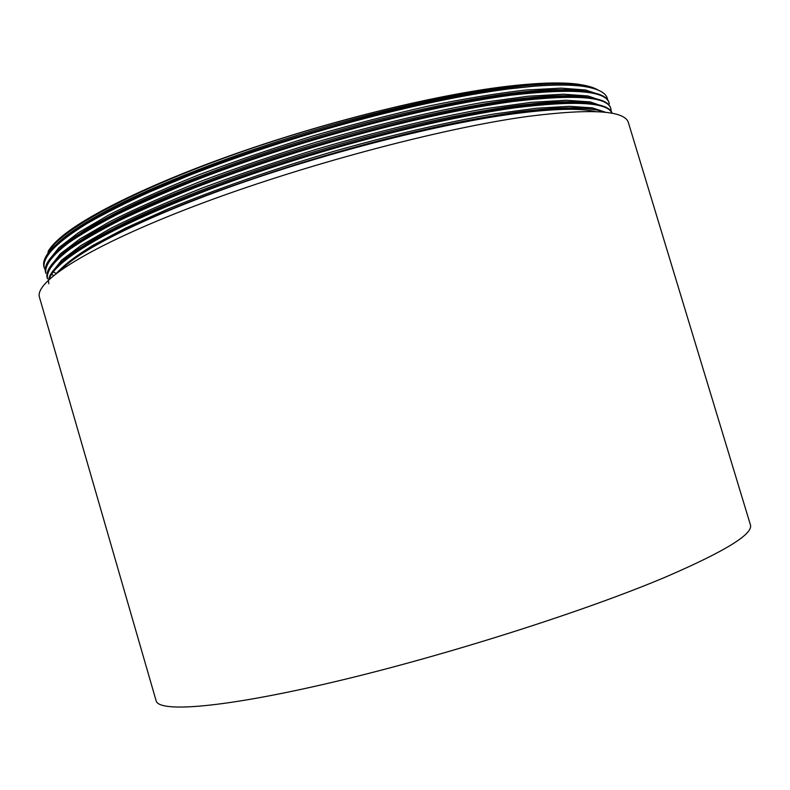 <?xml version="1.0" encoding="UTF-8"?>
<svg xmlns="http://www.w3.org/2000/svg" width="790" height="790" viewBox="0 0 790 790"><rect width="100%" height="100%" fill="white"/><g stroke="black" fill="none" stroke-linecap="round" stroke-linejoin="round"><path stroke-width="1.19" d="M595.492 111.588C579.89 107.904 552.338 108.684 512.848 113.918C441.383 123.615 332.541 151.038 239.765 183.507C146.881 216.025 80.61 249.364 60.988 269.913M527.572 116.456C440.751 128.306 299.568 165.969 194.103 206.249C88.322 246.579 34.029 281.872 39.5 297.376L156.104 700.72C158.573 712.758 222.375 708.225 333.558 682.027C444.454 655.957 585.242 611.134 666.197 576.779C725.714 551.035 753.769 533.675 750.372 524.688L628.475 122.904C625.354 110.452 591.71 108.299 527.572 116.456M595.877 88.895L579.06 84.342C562.421 81.953 537.832 82.683 505.294 86.544C436.91 94.8 334.911 119.507 244.979 150.446C154.988 181.433 86.179 215.127 59.931 238.106C54.312 243.014 50.372 247.458 48.111 251.437M596.272 89.082C592.184 87.019 586.516 85.478 579.287 84.451C562.539 82.061 537.941 82.802 505.482 86.663C438.46 94.642 338.476 118.658 249.413 149.103C156.381 180.861 85.843 215.492 59.457 238.926L59.931 238.106M45.257 270.071L44.013 267.02C40.418 254.706 60.939 236.467 105.554 212.293C148.964 189.047 220.815 160.35 294.226 137.657C376.02 112.447 447.012 95.817 507.219 87.799L526.683 85.577C549.455 83.434 567.319 83.227 580.285 84.945C588.185 86.021 594.1 87.7 598.02 90.001M607.678 100.241C607.184 93.309 598.968 88.677 583.02 86.317C571.071 84.658 554.699 84.629 533.902 86.228L508.75 88.796C452.196 95.669 371.991 113.661 294.226 137.657M48.852 283.738C45.702 272.698 64.484 256.177 105.179 234.176C149.014 210.772 224.034 180.989 301.415 157.111C376.534 133.885 455.119 115.36 514.25 107.094L540.399 104.033C585.232 100.478 609.159 103.579 612.191 113.345M49.069 279.423C52.515 268.422 70.962 253.778 104.428 235.479C132.147 220.973 167.49 205.489 210.456 189.027C312.554 150.91 430.135 119.873 514.488 107.884C575.071 100.389 607.589 102.206 612.043 113.316M44.21 267.711C42.216 257.046 56.495 242.333 87.038 223.57C104.171 213.734 124.978 203.228 149.458 192.039L190.341 174.955C294.66 134.043 420.231 100.537 508.78 88.905L533.902 86.228M45.623 272.59C42.186 260.71 62.104 243.053 105.386 219.62C150.051 195.792 224.637 166.216 300.783 142.852C374.717 120.129 452.127 102.177 510.449 94.445L532.381 91.966C581.341 88.144 606.918 91.838 609.11 103.036L609.317 103.737C606.977 90.781 574.103 87.947 510.686 95.234C422.206 107.163 296.635 140.748 192.247 181.483C163.826 192.928 138.596 204.027 116.555 214.762C96.716 225.081 80.659 234.492 68.404 242.994C52.13 255.358 44.605 265.46 45.82 273.291L45.623 272.59M611.006 109.287C608.744 96.607 575.94 94.03 512.582 101.555C424.191 113.78 298.62 147.453 194.162 188C165.722 199.396 140.462 210.417 118.401 221.082C98.523 231.312 82.446 240.624 70.152 249.028C53.839 261.253 46.264 271.197 47.44 278.86L47.232 278.159C43.944 266.714 63.289 249.63 105.258 226.918C149.517 203.287 224.321 173.612 301.089 149.982C375.625 127.002 453.618 108.763 512.345 100.765L536.42 97.999C583.889 94.287 608.685 97.812 610.798 108.585L611.361 111.854M611.351 112.239L611.253 113.168M58.509 271.701C76.008 250.953 147.088 214.989 246.648 180.861C352.36 144.096 474.849 115.399 542.74 109.711C573.283 107.114 593.942 107.953 604.706 112.229M63.773 245.226L63.131 246.075M246.648 180.861C351.214 144.333 469.606 115.962 541.189 109.376C565.749 107.223 583.593 107.331 594.722 109.692M60.208 263.366C68.997 254.558 84.728 244.071 107.42 231.914C154.218 206.812 237.336 174.491 319.486 150.159C398.97 126.459 483.184 108.299 537.289 103.352C562.826 101.13 581.331 101.278 592.816 103.806M59.112 256.878C68.157 247.843 84.283 237.109 107.48 224.666C154.465 199.495 236.546 167.539 317.57 143.543C395.997 120.159 479.096 102.295 533.339 97.328C559.379 95.057 578.349 95.215 590.239 97.782M58.016 250.381C67.348 241.108 83.878 230.107 107.588 217.398C154.722 192.158 235.756 160.587 315.654 136.927C393.025 113.869 474.978 96.291 529.33 91.294C555.893 88.984 575.327 89.132 587.632 91.749M56.218 273.419L53.276 271.977M56.949 243.853C66.567 234.344 83.493 223.086 107.736 210.091C155.008 184.811 234.976 153.635 313.739 130.311C390.043 107.588 470.84 90.287 525.261 85.271C562.806 82.18 586.674 83.602 596.875 89.547M56.742 273.024C64.118 264.877 76.205 255.654 93.003 245.335L125.887 227.955L168.685 208.728C217.467 188.652 275.414 168.556 332.837 151.631C388.878 135.653 445.204 122.41 493.582 114.046L536.301 108.25L569.491 106.314L592.441 107.884L605.762 112.348M51.913 272.432L61.699 260.058L81.094 245.433L110.965 228.241C136.384 215.482 166.73 202.112 201.983 188.119C239.331 174.185 277.971 161.091 317.906 148.836C376.05 131.802 434.53 117.72 485.613 108.674L530.791 102.384L565.936 100.261L590.169 101.92L604.093 106.699M50.382 266.428L60.307 253.857L79.77 239.054L109.652 221.714C135.041 208.886 165.308 195.466 200.443 181.453C237.652 167.519 276.135 154.445 315.911 142.239C373.838 125.274 432.11 111.311 483.115 102.384L528.283 96.212L563.537 94.198L587.957 95.965L602.118 100.844M53.582 275.503L52.071 274.466M48.852 260.414L58.914 247.635L78.437 232.675L108.339 215.196C133.688 202.289 163.876 188.82 198.902 174.797C235.963 160.864 274.308 147.809 313.926 135.643C352.508 124.474 390.537 114.649 428.032 106.166C464.471 98.691 497.058 93.309 525.775 90.03L561.127 88.134L585.736 90.001L600.133 94.978M47.331 254.4C55.31 232.616 130.162 190.192 249.413 149.103M580.285 84.945L583.01 86.317M542.74 109.711L541.189 109.376M105.179 234.176L107.42 231.914M540.399 104.033L537.289 103.352M105.258 226.918L107.48 224.666M536.42 97.999L533.339 97.328M105.386 219.62L107.588 217.398M532.381 91.966L529.33 91.294M105.554 212.293L107.736 210.091M526.683 85.577L525.261 85.271"/></g></svg>
